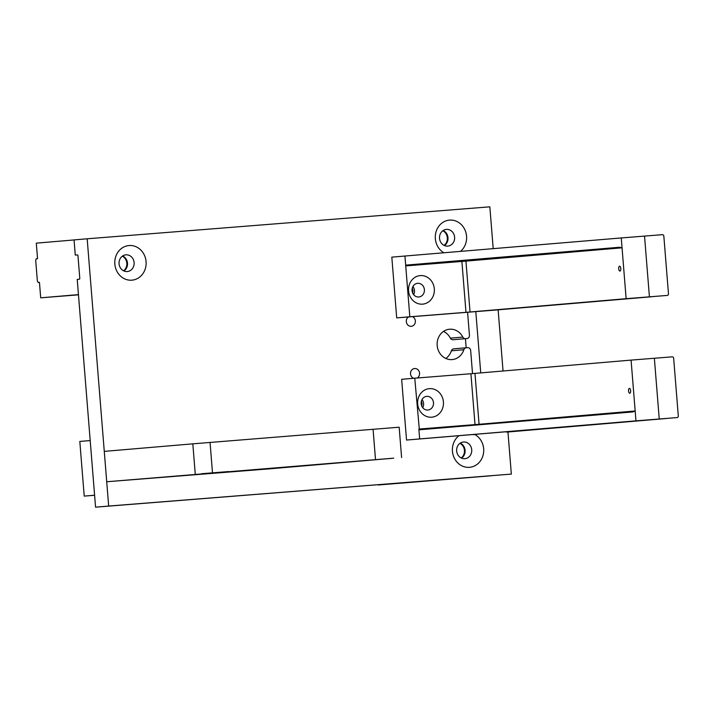 <?xml version="1.0" encoding="UTF-8"?>
<svg xmlns="http://www.w3.org/2000/svg" width="714" height="714" viewBox="0 0 714 714"><rect width="100%" height="100%" fill="white"/><g stroke="black" fill="none" stroke-linecap="round" stroke-linejoin="round"><path stroke-width="1.07" d="M443.492 331.421A15.235 13.736 -94.9 0 1 450.356 338.15A3.043 2.749 85.1 0 0 452.988 339.73L454.479 339.605A3.043 2.749 85.1 0 0 454.506 339.605L466.956 338.543L465.448 338.668L466.162 347.78A3.043 2.749 85.1 0 0 463.832 349.744L451.373 350.806A15.235 13.736 -94.9 0 1 445.795 358.455M450.356 338.15L462.815 337.088A15.235 13.736 85.1 0 0 449.65 329.225A15.235 13.736 85.1 0 0 449.579 329.225A15.235 13.736 85.1 0 0 437.182 345.531A15.235 13.736 85.1 0 0 452.096 359.597A15.235 13.736 85.1 0 0 452.167 359.588A15.235 13.736 85.1 0 0 463.832 349.744M408.479 316.954A5.025 4.534 85.1 0 0 406.525 322.782A5.025 4.534 85.1 0 0 411.237 326.307A5.025 4.534 85.1 0 0 411.264 326.307A5.025 4.534 85.1 0 0 415.334 322.068A5.025 4.534 85.1 0 0 412.46 316.641M417.199 378.001A5.025 4.534 85.1 0 0 419.386 372.172A5.025 4.534 85.1 0 0 414.638 368.531A5.025 4.534 85.1 0 0 414.611 368.531A5.025 4.534 85.1 0 0 410.523 372.895A5.025 4.534 85.1 0 0 413.638 378.286M129.064 245.545A17.368 15.663 85.1 0 0 114.847 264.1A17.368 15.663 85.1 0 0 131.849 280.174A17.368 15.663 85.1 0 0 146.075 261.619A17.368 15.663 85.1 0 0 129.064 245.545M125.914 254.836A8.381 7.559 85.1 0 0 125.878 254.844A8.381 7.559 85.1 0 0 119.059 263.805A8.381 7.559 85.1 0 0 127.262 271.543A8.381 7.559 85.1 0 0 127.297 271.534A8.381 7.559 85.1 0 0 134.116 262.573A8.381 7.559 85.1 0 0 125.914 254.836M460.476 251.39A17.368 15.663 85.1 0 0 465.555 231.416A17.368 15.663 85.1 0 0 449.561 220.108A17.368 15.663 85.1 0 0 435.558 233.862A17.368 15.663 85.1 0 0 443.885 252.774M446.411 229.399A8.381 7.559 85.1 0 0 446.366 229.399A8.381 7.559 85.1 0 0 439.547 238.369A8.381 7.559 85.1 0 0 447.749 246.107A8.381 7.559 85.1 0 0 447.794 246.098A8.381 7.559 85.1 0 0 454.613 237.128A8.381 7.559 85.1 0 0 446.411 229.399M458.709 435.915A17.368 15.663 85.1 0 0 453.408 455.916A17.368 15.663 85.1 0 0 469.446 467.331A17.368 15.663 85.1 0 0 483.458 453.533A17.368 15.663 85.1 0 0 475.033 434.612M463.511 442.002A8.381 7.559 85.1 0 0 463.475 442.002A8.381 7.559 85.1 0 0 456.657 450.971A8.381 7.559 85.1 0 0 464.859 458.7A8.381 7.559 85.1 0 0 464.894 458.7A8.381 7.559 85.1 0 0 471.713 449.731A8.381 7.559 85.1 0 0 463.511 442.002M466.171 347.78L453.702 348.843A3.043 2.749 85.1 0 0 453.702 348.843L466.153 347.78A3.043 2.749 85.1 0 1 466.18 347.78L467.679 347.656A3.043 2.749 85.1 0 1 470.66 350.476L472.525 373.609M123.915 270.972A8.381 7.559 85.1 0 0 127.494 263.109A8.381 7.559 85.1 0 0 122.638 255.978M412.603 292.883A5.025 4.534 85.1 0 0 412.237 288.331M421.679 405.891A5.025 4.534 85.1 0 0 421.34 401.339M493.204 248.651L489.84 206.828L87.17 238.788L108.671 506.056L511.34 474.096L507.957 431.997M503.049 371.012L498.131 309.831M462.815 337.088A3.043 2.749 85.1 0 0 465.448 338.668L452.988 339.73M454.479 339.605L466.947 338.543A3.043 2.749 85.1 0 0 469.437 335.294L467.59 312.268M475.801 311.616L480.736 372.913M87.17 238.788L74.051 239.904L75.273 255.085L77.63 254.898M75.273 255.085L77.567 254.898L77.96 255.621L79.79 278.406L79.522 279.192L77.228 279.388L95.56 507.172L511.34 474.096M108.671 506.056L95.56 507.172M460.235 443.135A8.381 7.559 -94.9 0 1 465.091 450.275A8.381 7.559 -94.9 0 1 461.512 458.129M443.126 230.533A8.381 7.559 -94.9 0 1 447.981 237.673A8.381 7.559 -94.9 0 1 444.411 245.536M453.702 348.843A3.043 2.749 85.1 0 0 451.373 350.806M570.531 251.39L567.05 251.676L570.531 251.39M461.333 260.699L457.852 260.985L461.333 260.699M420.475 263.939L416.994 264.225L420.475 263.939M620.805 268.562A2.437 1.053 85.5 0 1 619.948 271.079A2.437 1.053 85.5 0 1 618.708 268.741A2.437 1.053 85.5 0 1 619.565 266.224A2.437 1.053 85.5 0 1 620.805 268.562M408.569 290.893A14.325 12.914 85.1 0 0 422.59 304.146A14.325 12.914 85.1 0 0 434.317 288.849A14.325 12.914 85.1 0 0 420.296 275.595A14.325 12.914 85.1 0 0 408.569 290.893M412.067 290.634A6.854 6.185 85.1 0 0 418.815 296.979A6.854 6.185 85.1 0 0 424.393 289.661A6.854 6.185 85.1 0 0 417.645 283.315A6.854 6.185 85.1 0 0 412.067 290.634M413.629 294.632A6.854 6.185 85.1 0 0 414.486 290.5A6.854 6.185 85.1 0 0 412.933 286.501M496.703 309.956A1.526 1.374 -94.9 0 1 496.694 309.956L396.707 317.891L391.816 257.147L404.936 256.031L405.731 265.903L406.123 265.108L619.466 247.267L622.046 247.812L626.133 298.684L649.419 296.837L478.889 311.366L649.419 296.837L644.528 236.093L649.419 296.837L667.224 295.426A1.526 1.374 85.1 0 0 668.474 293.802L663.833 236.093A1.526 1.374 85.1 0 0 662.333 234.683L621.251 237.941L622.046 247.812L465.939 261.119L470.035 311.991L626.133 298.684M404.936 256.031L621.251 237.941M470.035 311.991L465.983 312.321L461.887 261.449L405.731 265.903L409.827 316.775L465.983 312.321M396.707 317.891L409.827 316.775M473.212 434.665L476.693 434.38L473.212 434.665M582.419 425.365L585.899 425.08L582.419 425.365M432.363 437.905L435.843 437.628L432.363 437.905M630.632 390.719A2.437 1.053 85.5 0 1 629.775 393.244A2.437 1.053 85.5 0 1 628.534 390.897A2.437 1.053 85.5 0 1 629.391 388.38A2.437 1.053 85.5 0 1 630.632 390.719M417.663 403.945A14.325 12.914 85.1 0 0 431.693 417.199A14.325 12.914 85.1 0 0 443.412 401.902A14.325 12.914 85.1 0 0 429.391 388.648A14.325 12.914 85.1 0 0 417.663 403.945M421.162 403.687A6.854 6.185 85.1 0 0 427.909 410.023A6.854 6.185 85.1 0 0 433.487 402.705A6.854 6.185 85.1 0 0 426.74 396.359A6.854 6.185 85.1 0 0 421.162 403.687M422.724 407.676A6.854 6.185 85.1 0 0 423.589 403.553A6.854 6.185 85.1 0 0 422.028 399.554M470.919 373.734L631.078 360.106L635.96 420.849L419.653 438.931L418.859 429.06L475.015 424.607L470.919 373.734L414.763 378.188L419.368 429.783L418.859 429.06M474.971 373.404L479.067 424.277L635.165 410.978L632.711 411.942L419.368 429.783M631.078 360.106L654.363 358.258L659.245 419.002L635.96 420.849M523.773 430.587L506.529 432.113A1.526 1.374 -94.9 0 1 506.521 432.113L659.245 419.002L406.534 440.056L401.652 379.312L414.763 378.188M406.534 440.056L419.653 438.931M663.627 418.681L660.147 418.966L663.627 418.681M509.814 431.783L506.333 432.068L509.814 431.783M506.521 432.113L666.635 418.475M677.05 417.583A1.526 1.374 85.1 0 0 678.3 415.959L673.659 358.249A1.526 1.374 85.1 0 0 672.169 356.839L654.363 358.258L659.245 419.002L677.05 417.583M653.792 296.515L650.32 296.801L653.792 296.515M499.987 309.626L496.507 309.912L499.987 309.626M519.051 307.993L518.141 308.073M496.694 309.956L518.864 308.064L496.694 309.956M651.614 296.756L518.15 308.118M391.7 458.388L364.551 460.557L391.7 458.388M312.205 465.162L285.056 467.331L312.205 465.162M228.685 471.561L201.535 473.73L228.685 471.561M271.07 468.714L393.709 458.174L106.716 481.754L271.07 468.714M106.716 481.754L104.28 451.382L192.825 443.84L399.162 427.204L401.598 457.576M378.277 484.735L491.375 475.756L378.295 484.993M461.173 457.969A8.381 7.559 85.1 0 0 464.439 450.329A8.381 7.559 85.1 0 0 459.923 443.358M444.063 245.375A8.381 7.559 85.1 0 0 447.33 237.735A8.381 7.559 85.1 0 0 442.814 230.756M74.06 239.94L36.298 243.162L37.547 258.647L36.236 258.763L35.7 260.333L37.36 280.986L38.137 282.449L39.449 282.342L40.698 297.827L78.469 294.828M78.451 294.614L40.698 297.827M123.567 270.811A8.381 7.559 85.1 0 0 126.833 263.171A8.381 7.559 85.1 0 0 122.326 256.192M38.137 282.449L39.449 282.351M94.596 495.221L84.216 496.105L94.596 495.284M90.196 440.556L79.816 441.439L84.216 496.105M406.123 265.108L619.466 247.267M465.189 260.414A0.759 0.687 85.1 0 1 465.939 261.119L461.887 261.449L462.154 260.655M475.149 425.125L475.015 424.607L479.067 424.277A0.759 0.687 85.1 0 1 478.924 424.803M192.825 443.84L195.261 474.212M373.065 429.257L375.51 459.629M210.05 442.43L212.495 472.793"/></g></svg>
